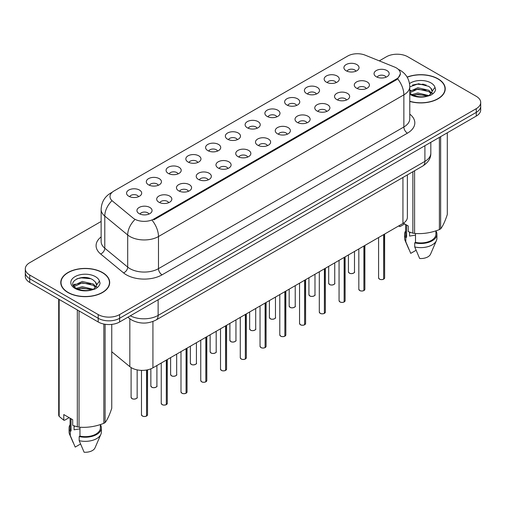 <?xml version="1.0" encoding="UTF-8"?>
<svg xmlns="http://www.w3.org/2000/svg" width="506" height="506" viewBox="0 0 506 506"><rect width="100%" height="100%" fill="white"/><g stroke="black" fill="none" stroke-linecap="round" stroke-linejoin="round"><path stroke-width="0.76" d="M326.364 82.162A7.565 4.371 180 0 1 324.865 80.922A7.565 4.371 180 0 1 327.369 75.495A7.565 4.371 180 0 1 337.066 75.982A7.565 4.371 180 0 1 338.565 80.922A7.565 4.371 180 0 1 326.364 82.162M336.142 82.611A4.541 2.619 0 0 0 334.921 81.333A4.541 2.619 0 0 0 330.45 80.669A4.541 2.619 0 0 0 327.287 82.611M306.604 93.566A7.565 4.371 180 0 1 305.105 92.332A7.565 4.371 180 0 1 307.61 86.906A7.565 4.371 180 0 1 317.306 87.393A7.565 4.371 180 0 1 318.805 92.332A7.565 4.371 180 0 1 306.604 93.566M316.383 94.021A4.541 2.619 0 0 0 315.168 92.743A4.541 2.619 0 0 0 310.69 92.079A4.541 2.619 0 0 0 307.528 94.021M286.845 104.976A7.565 4.371 180 0 1 285.346 103.736A7.565 4.371 180 0 1 287.851 98.309A7.565 4.371 180 0 1 297.547 98.796A7.565 4.371 180 0 1 299.046 103.736A7.565 4.371 180 0 1 286.845 104.976M296.624 105.425A4.541 2.619 0 0 0 295.409 104.154A4.541 2.619 0 0 0 290.937 103.49A4.541 2.619 0 0 0 287.769 105.425M267.086 116.38A7.565 4.371 180 0 1 265.587 115.147A7.565 4.371 180 0 1 268.091 109.72A7.565 4.371 180 0 1 277.788 110.207A7.565 4.371 180 0 1 279.287 115.147A7.565 4.371 180 0 1 267.086 116.38M276.864 116.835A4.541 2.619 0 0 0 275.65 115.558A4.541 2.619 0 0 0 271.178 114.894A4.541 2.619 0 0 0 268.009 116.835M247.326 127.79A7.565 4.371 180 0 1 245.827 126.557A7.565 4.371 180 0 1 248.332 121.124A7.565 4.371 180 0 1 258.028 121.611A7.565 4.371 180 0 1 259.527 126.557A7.565 4.371 180 0 1 247.326 127.79M257.105 128.246A4.541 2.619 0 0 0 255.891 126.968A4.541 2.619 0 0 0 251.419 126.304A4.541 2.619 0 0 0 248.25 128.246M227.567 139.201A7.565 4.371 180 0 1 226.068 137.961A7.565 4.371 180 0 1 228.573 132.534A7.565 4.371 180 0 1 238.269 133.021A7.565 4.371 180 0 1 239.774 137.961A7.565 4.371 180 0 1 227.567 139.201M237.346 139.65A4.541 2.619 0 0 0 236.131 138.372A4.541 2.619 0 0 0 231.659 137.708A4.541 2.619 0 0 0 228.491 139.65M207.814 150.605A7.565 4.371 180 0 1 206.309 149.371A7.565 4.371 180 0 1 208.814 143.938A7.565 4.371 180 0 1 218.51 144.425A7.565 4.371 180 0 1 220.015 149.371A7.565 4.371 180 0 1 207.814 150.605M217.593 151.06A4.541 2.619 0 0 0 216.372 149.782A4.541 2.619 0 0 0 211.9 149.118A4.541 2.619 0 0 0 208.731 151.06M188.055 162.015A7.565 4.371 180 0 1 186.55 160.775A7.565 4.371 180 0 1 189.054 155.348A7.565 4.371 180 0 1 198.75 155.835A7.565 4.371 180 0 1 200.256 160.775A7.565 4.371 180 0 1 188.055 162.015M197.833 162.464A4.541 2.619 0 0 0 196.613 161.193A4.541 2.619 0 0 0 192.141 160.529A4.541 2.619 0 0 0 188.972 162.464M168.296 173.419A7.565 4.371 180 0 1 166.79 172.185A7.565 4.371 180 0 1 169.301 166.759A7.565 4.371 180 0 1 178.991 167.246A7.565 4.371 180 0 1 180.497 172.185A7.565 4.371 180 0 1 168.296 173.419M178.074 173.874A4.541 2.619 0 0 0 176.853 172.597A4.541 2.619 0 0 0 172.382 171.932A4.541 2.619 0 0 0 169.213 173.874M148.536 184.829A7.565 4.371 180 0 1 147.031 183.596A7.565 4.371 180 0 1 149.542 178.163A7.565 4.371 180 0 1 159.232 178.65A7.565 4.371 180 0 1 160.737 183.596A7.565 4.371 180 0 1 148.536 184.829M158.315 185.285A4.541 2.619 0 0 0 157.094 184.007A4.541 2.619 0 0 0 152.622 183.343A4.541 2.619 0 0 0 149.453 185.285M128.777 196.239A7.565 4.371 180 0 1 127.272 195A7.565 4.371 180 0 1 129.783 189.573A7.565 4.371 180 0 1 139.473 190.06A7.565 4.371 180 0 1 140.978 195A7.565 4.371 180 0 1 128.777 196.239M138.555 196.689A4.541 2.619 0 0 0 137.335 195.411A4.541 2.619 0 0 0 132.863 194.747A4.541 2.619 0 0 0 129.7 196.689M346.123 70.751A7.565 4.371 180 0 1 344.624 69.518A7.565 4.371 180 0 1 347.129 64.085A7.565 4.371 180 0 1 356.825 64.572A7.565 4.371 180 0 1 358.324 69.518A7.565 4.371 180 0 1 346.123 70.751M355.901 71.207A4.541 2.619 0 0 0 354.681 69.929A4.541 2.619 0 0 0 350.209 69.265A4.541 2.619 0 0 0 347.046 71.207M356.502 88.152A7.565 4.371 180 0 1 355.003 86.918A7.565 4.371 180 0 1 357.508 81.485A7.565 4.371 180 0 1 367.204 81.972A7.565 4.371 180 0 1 368.703 86.918A7.565 4.371 180 0 1 356.502 88.152M366.281 88.607A4.541 2.619 0 0 0 365.06 87.329A4.541 2.619 0 0 0 360.588 86.665A4.541 2.619 0 0 0 357.426 88.607M336.743 99.562A7.565 4.371 180 0 1 335.244 98.322A7.565 4.371 180 0 1 337.749 92.895A7.565 4.371 180 0 1 347.445 93.382A7.565 4.371 180 0 1 348.944 98.322A7.565 4.371 180 0 1 336.743 99.562M346.521 100.011A4.541 2.619 0 0 0 345.301 98.733A4.541 2.619 0 0 0 340.829 98.069A4.541 2.619 0 0 0 337.666 100.011M316.984 110.966A7.565 4.371 180 0 1 315.485 109.732A7.565 4.371 180 0 1 317.989 104.306A7.565 4.371 180 0 1 327.686 104.793A7.565 4.371 180 0 1 329.185 109.732A7.565 4.371 180 0 1 316.984 110.966M326.762 111.421A4.541 2.619 0 0 0 325.541 110.144A4.541 2.619 0 0 0 321.07 109.479A4.541 2.619 0 0 0 317.907 111.421M297.224 122.376A7.565 4.371 180 0 1 295.725 121.136A7.565 4.371 180 0 1 298.23 115.71A7.565 4.371 180 0 1 307.926 116.197A7.565 4.371 180 0 1 309.425 121.136A7.565 4.371 180 0 1 297.224 122.376M307.003 122.825A4.541 2.619 0 0 0 305.788 121.554A4.541 2.619 0 0 0 301.31 120.89A4.541 2.619 0 0 0 298.148 122.825M277.465 133.78A7.565 4.371 180 0 1 275.966 132.547A7.565 4.371 180 0 1 278.471 127.12A7.565 4.371 180 0 1 288.167 127.607A7.565 4.371 180 0 1 289.666 132.547A7.565 4.371 180 0 1 277.465 133.78M287.244 134.235A4.541 2.619 0 0 0 286.029 132.958A4.541 2.619 0 0 0 281.557 132.294A4.541 2.619 0 0 0 278.389 134.235M257.706 145.19A7.565 4.371 180 0 1 256.207 143.957A7.565 4.371 180 0 1 258.711 138.524A7.565 4.371 180 0 1 268.408 139.011A7.565 4.371 180 0 1 269.907 143.957A7.565 4.371 180 0 1 257.706 145.19M267.484 145.646A4.541 2.619 0 0 0 266.27 144.368A4.541 2.619 0 0 0 261.798 143.704A4.541 2.619 0 0 0 258.629 145.646M237.946 156.601A7.565 4.371 180 0 1 236.447 155.361A7.565 4.371 180 0 1 238.952 149.934A7.565 4.371 180 0 1 248.648 150.421A7.565 4.371 180 0 1 250.147 155.361A7.565 4.371 180 0 1 237.946 156.601M247.725 157.05A4.541 2.619 0 0 0 246.511 155.772A4.541 2.619 0 0 0 242.039 155.108A4.541 2.619 0 0 0 238.87 157.05M218.187 168.005A7.565 4.371 180 0 1 216.688 166.771A7.565 4.371 180 0 1 219.193 161.338A7.565 4.371 180 0 1 228.889 161.825A7.565 4.371 180 0 1 230.388 166.771A7.565 4.371 180 0 1 218.187 168.005M227.966 168.46A4.541 2.619 0 0 0 226.751 167.182A4.541 2.619 0 0 0 222.279 166.518A4.541 2.619 0 0 0 219.111 168.46M198.434 179.415A7.565 4.371 180 0 1 196.929 178.175A7.565 4.371 180 0 1 199.434 172.748A7.565 4.371 180 0 1 209.13 173.235A7.565 4.371 180 0 1 210.635 178.175A7.565 4.371 180 0 1 198.434 179.415M208.206 179.864A4.541 2.619 0 0 0 206.992 178.586A4.541 2.619 0 0 0 202.52 177.922A4.541 2.619 0 0 0 199.351 179.864M178.675 190.819A7.565 4.371 180 0 1 177.17 189.586A7.565 4.371 180 0 1 179.674 184.159A7.565 4.371 180 0 1 189.37 184.646A7.565 4.371 180 0 1 190.876 189.586A7.565 4.371 180 0 1 178.675 190.819M188.453 191.274A4.541 2.619 0 0 0 187.233 189.997A4.541 2.619 0 0 0 182.761 189.333A4.541 2.619 0 0 0 179.592 191.274M158.916 202.229A7.565 4.371 180 0 1 157.41 200.996A7.565 4.371 180 0 1 159.921 195.563A7.565 4.371 180 0 1 169.611 196.05A7.565 4.371 180 0 1 171.117 200.996A7.565 4.371 180 0 1 158.916 202.229M168.694 202.685A4.541 2.619 0 0 0 167.473 201.407A4.541 2.619 0 0 0 163.002 200.743A4.541 2.619 0 0 0 159.833 202.685M139.156 213.633A7.565 4.371 180 0 1 137.651 212.4A7.565 4.371 180 0 1 140.162 206.973A7.565 4.371 180 0 1 149.852 207.46A7.565 4.371 180 0 1 151.357 212.4A7.565 4.371 180 0 1 139.156 213.633M148.935 214.089A4.541 2.619 0 0 0 147.714 212.811A4.541 2.619 0 0 0 143.242 212.147A4.541 2.619 0 0 0 140.073 214.089M376.262 76.741A7.565 4.371 180 0 1 374.763 75.508A7.565 4.371 180 0 1 377.267 70.081A7.565 4.371 180 0 1 386.963 70.568A7.565 4.371 180 0 1 388.463 75.508A7.565 4.371 180 0 1 376.262 76.741M386.04 77.197A4.541 2.619 0 0 0 384.819 75.919A4.541 2.619 0 0 0 380.348 75.255A4.541 2.619 0 0 0 377.185 77.197M394.522 67.032A13.618 7.862 180 0 1 396.343 67.912A13.618 7.862 180 0 1 400.328 73.471A13.618 7.862 180 0 1 396.343 79.031L153.811 219.054A13.618 7.862 180 0 1 133.027 218.004L112.465 201.046A13.618 7.862 180 0 1 109.998 196.537A13.618 7.862 180 0 1 113.989 190.977L347.711 56.039A13.618 7.862 180 0 1 365.155 55.154L394.522 67.032M407.368 174.918L407.368 217.308A15.129 8.735 180 0 1 402.934 223.481L152.926 367.824A15.129 8.735 180 0 1 129.833 366.66L111.756 351.752M409.778 101.428A24.465 14.124 0 0 0 445.236 88.809A24.465 14.124 0 0 0 438.07 78.822A24.465 14.124 0 0 0 407.134 77.089M102.528 272.551A24.465 14.124 0 0 0 75.868 269.489A24.465 14.124 0 0 0 60.764 282.538A24.465 14.124 0 0 0 67.93 292.525A24.465 14.124 0 0 0 94.59 295.586A24.465 14.124 0 0 0 109.688 282.538A24.465 14.124 0 0 0 102.528 272.551M61.017 283.809A24.465 14.124 0 0 0 60.935 284.182M400.366 73.882L397.697 78.866L396.375 79.828L153.849 219.851M101.13 221.464L29.734 262.684A15.129 8.735 0 0 0 25.3 268.863L25.3 276.276A15.129 8.735 0 0 0 29.734 282.456L98.208 321.987L98.208 318.28A15.129 8.735 0 0 0 119.612 318.28L476.266 112.37A15.129 8.735 0 0 0 480.7 106.19A15.129 8.735 0 0 1 476.266 112.37L119.612 318.28A15.129 8.735 0 0 1 98.208 318.28L29.734 278.749L98.208 318.28L98.208 314.574A15.129 8.735 0 0 0 119.612 314.574L476.266 108.663A15.129 8.735 0 0 0 480.7 102.484A15.129 8.735 0 0 0 476.266 96.304L407.792 56.773A15.129 8.735 0 0 0 386.388 56.773L379.291 60.872M25.3 272.57A15.129 8.735 0 0 0 29.734 278.749A15.129 8.735 0 0 1 25.3 272.57M25.3 268.863A15.129 8.735 0 0 0 29.734 275.043L98.208 314.574M109.524 284.182A24.465 14.124 0 0 0 109.441 283.809M445.065 90.46A24.465 14.124 0 0 0 444.983 90.081M98.208 321.987A15.129 8.735 0 0 0 119.612 321.987L476.266 116.076A15.129 8.735 0 0 0 480.7 109.897L480.7 102.484M383.637 279.179C381.84 279.755 380.455 279.736 379.494 279.122L378.583 277.845A3.023 1.746 0 0 0 379.468 279.078A3.023 1.746 0 0 0 383.656 279.129L383.586 279.173A2.928 1.689 180 0 1 379.544 279.122M383.656 279.008L383.845 234.506M383.656 279.129L383.656 234.613M363.877 290.583C362.081 291.165 360.696 291.146 359.734 290.533L358.824 289.249A3.023 1.746 0 0 0 359.709 290.488A3.023 1.746 0 0 0 363.896 290.539L363.827 290.577A2.928 1.689 180 0 1 359.785 290.526M363.896 290.412L364.086 245.916M363.896 290.539L363.896 246.024M344.118 301.993C342.322 302.569 340.936 302.556 339.975 301.943L339.064 300.659A3.023 1.746 0 0 0 339.956 301.892A3.023 1.746 0 0 0 344.137 301.949L344.067 301.987A2.928 1.689 180 0 1 340.026 301.937M344.137 301.823L344.327 257.32M344.137 301.949L344.137 257.427M324.359 313.404C322.562 313.979 321.177 313.96 320.216 313.347L319.305 312.069A3.023 1.746 0 0 0 320.197 313.303A3.023 1.746 0 0 0 324.378 313.353L324.308 313.391A2.928 1.689 180 0 1 320.266 313.34M324.378 313.233L324.567 268.73M324.378 313.353L324.378 268.838M304.599 324.808C302.803 325.39 301.424 325.371 300.456 324.757L299.552 323.473A3.023 1.746 0 0 0 300.438 324.707A3.023 1.746 0 0 0 304.618 324.763L304.549 324.801A2.928 1.689 180 0 1 300.507 324.751M304.618 324.637L304.808 280.134M304.618 324.763L304.618 280.242M409.778 101.263A24.212 13.978 0 0 0 444.983 88.809A24.212 13.978 0 0 0 437.892 78.93A24.212 13.978 0 0 0 407.216 77.228M410.17 232.349A11.404 6.584 0 0 0 409.594 233.468M409.594 232.14L409.594 236.074L415.502 235.113M411.973 94.609L417.823 92.959L428.955 95.615M426.008 95.4L416.925 94.622L413.313 95.273L417.823 94.268L427.69 96.159M409.778 91.478L417.823 87.728L428.835 90.302L431.485 93.06M409.778 92.788L417.823 89.037L428.835 91.611L431.042 93.68M409.778 92.927L411.631 94.413C416.046 96.804 421.264 97.418 427.279 96.248L430.479 95.311C433.56 93.73 435.268 91.763 435.609 89.391L434.977 87.348L432.175 91.282A11.404 6.584 0 0 0 430.884 88.24L432.168 91.441M430.884 88.24L428.848 86.381L418.525 83.737L409.778 86.861M432.004 92.067L429.221 95.425M403.415 223.19L408.247 225.98L408.247 231.621L412.864 233.158A27.235 15.724 0 0 0 414.591 233.424C422.82 234.145 431.087 232.868 439.391 229.591A27.235 15.724 0 0 0 440.65 228.857C442.858 226.1 445.071 221.324 447.298 214.538L447.298 132.8M415.502 233.487L415.502 242.38A15.129 8.735 0 0 0 435.906 234.189L435.906 230.837M415.502 242.38L414.724 242.829A16.141 9.317 0 0 0 436.912 234.189A16.141 9.317 0 0 0 435.906 230.945M414.724 242.829L414.724 246.947A16.141 9.317 0 0 0 436.431 240.565A16.141 9.317 0 0 0 436.912 238.307L436.912 234.189M414.724 246.947L419.664 258.509A10.088 5.825 0 0 0 430.562 254.132L436.431 240.565M439.391 229.591L439.391 137.366M440.65 136.639L440.65 228.857M414.591 170.75L414.591 233.424M412.864 233.158L412.864 171.743M404.68 223.918L400.157 226.53L398.646 225.961M405.641 224.474L405.641 234.189A15.129 8.735 0 0 0 406.59 237.232L406.59 225.018M405.641 230.945A16.141 9.317 0 0 0 404.629 234.189A16.141 9.317 0 0 0 405.806 237.681L406.59 237.232M404.629 234.189L404.629 238.307A16.141 9.317 0 0 0 405.11 240.565A16.141 9.317 0 0 0 405.806 241.798L405.806 237.681M416.065 250.293L410.745 253.361L405.806 241.798M412.453 85.065L416.925 84.16L426.128 84.97M413.301 90.049L416.925 89.391L426.008 90.169M430.985 92.294L431.675 92.743M432.004 92.984L432.934 93.749M409.778 90.77L410.695 90.315M399.329 225.568L399.329 226.473M68.108 292.417A24.212 13.978 0 0 0 94.495 295.447A24.212 13.978 0 0 0 109.441 282.538A24.212 13.978 0 0 0 102.345 272.652A24.212 13.978 0 0 0 75.963 269.622A24.212 13.978 0 0 0 61.017 282.538A24.212 13.978 0 0 0 68.108 292.417M74.629 426.071A11.404 6.584 0 0 0 74.053 427.19M74.053 425.869L74.053 429.803L79.961 428.841M76.425 288.338L82.276 286.681L93.408 289.337M90.466 289.122L81.377 288.344L77.772 288.996L82.276 287.99L92.143 289.881M73.87 286.219L74.211 285.232L82.276 281.45L93.294 284.03L95.938 286.788M74.186 286.598L82.276 282.759L93.294 285.333L95.501 287.408M95.343 281.969L93.3 280.109C82.788 272.671 65.28 282.373 76.09 288.142C80.505 290.533 85.716 291.14 91.738 289.97L94.938 289.04C98.019 287.459 99.726 285.485 100.061 283.12L99.435 281.077L96.633 285.005A11.404 6.584 0 0 0 95.343 281.969L96.621 285.163M96.456 285.789L93.68 289.147M69.132 417.646L64.61 420.252L63.781 420.201L63.781 414.553L72.7 419.702L72.7 425.35L77.323 426.881A27.235 15.724 0 0 0 79.044 427.153C87.279 427.867 95.545 426.59 103.844 423.313A27.235 15.724 0 0 0 105.109 422.586C107.316 419.822 109.53 415.053 111.756 408.266L111.756 324.39M79.961 427.209L79.961 436.102A15.129 8.735 0 0 0 100.359 427.912L100.359 424.559M79.961 436.102L79.183 436.551A16.141 9.317 0 0 0 101.371 427.912A16.141 9.317 0 0 0 100.359 424.673M79.183 436.551L79.183 440.669A16.141 9.317 0 0 0 100.89 434.293A16.141 9.317 0 0 0 101.371 432.029L101.371 427.912M79.183 440.669L84.116 452.237A10.088 5.825 0 0 0 95.014 447.861L100.89 434.293M103.844 423.313L103.844 324.042M105.109 324.27L105.109 422.586M79.044 310.924L79.044 427.153M77.323 426.881L77.323 309.931M59.164 299.444L59.164 416.4L63.781 420.201M59.164 416.4A27.235 15.724 0 0 1 58.702 415.407L58.702 299.179M70.094 418.196L70.094 427.912A15.129 8.735 0 0 0 71.042 430.954L71.042 418.747M70.094 424.673A16.141 9.317 0 0 0 69.088 427.912A16.141 9.317 0 0 0 70.264 431.403L71.042 430.954M69.088 427.912L69.088 432.029A16.141 9.317 0 0 0 69.569 434.293A16.141 9.317 0 0 0 70.264 435.527L70.264 431.403M80.524 444.015L75.204 447.089L70.264 435.527M76.912 278.793L81.377 277.883L90.58 278.698M73.459 285.612L74.274 285.131M77.753 283.771L81.377 283.113L90.466 283.891M95.438 286.016L96.127 286.466M96.456 286.706L97.392 287.478M73.218 285.125L75.147 284.043M284.84 336.218C283.044 336.794 281.665 336.775 280.697 336.161L279.793 334.883A3.023 1.746 0 0 0 280.678 336.117A3.023 1.746 0 0 0 284.859 336.167L284.796 336.212A2.928 1.689 180 0 1 280.748 336.161M284.859 336.047L285.049 291.545M284.859 336.167L284.859 291.652M265.081 347.622C263.284 348.204 261.906 348.185 260.938 347.571L260.033 346.287A3.023 1.746 0 0 0 260.919 347.527A3.023 1.746 0 0 0 265.1 347.578L265.036 347.616A2.928 1.689 180 0 1 260.988 347.565M265.1 347.451L265.289 302.955M265.1 347.578L265.1 303.062M245.321 359.032C243.525 359.608 242.146 359.595 241.179 358.982L240.274 357.698A3.023 1.746 0 0 0 241.16 358.931A3.023 1.746 0 0 0 245.34 358.988L245.277 359.026A2.928 1.689 180 0 1 241.229 358.975M245.34 358.862L245.53 314.359M245.34 358.988L245.34 314.466M225.562 370.436C223.766 371.018 222.387 370.999 221.419 370.386L220.515 369.102A3.023 1.746 0 0 0 221.4 370.341A3.023 1.746 0 0 0 225.587 370.392L225.518 370.43A2.928 1.689 180 0 1 221.47 370.379M225.587 370.272L225.771 325.769M225.587 370.392L225.587 325.877M205.803 381.847C204.007 382.428 202.628 382.409 201.66 381.796L200.755 380.512A3.023 1.746 0 0 0 201.641 381.745A3.023 1.746 0 0 0 205.828 381.802L205.759 381.84A2.928 1.689 180 0 1 201.711 381.79M205.828 381.676L206.012 337.173M205.828 381.802L205.828 337.281M186.044 393.257C184.247 393.832 182.868 393.813 181.901 393.2L180.996 391.922A3.023 1.746 0 0 0 181.882 393.156A3.023 1.746 0 0 0 186.069 393.206L185.999 393.251A2.928 1.689 180 0 1 181.951 393.194M186.069 393.086L186.252 348.583M186.069 393.206L186.069 348.691M166.284 404.661C164.488 405.243 163.109 405.224 162.141 404.61L161.237 403.326A3.023 1.746 0 0 0 162.122 404.566A3.023 1.746 0 0 0 166.31 404.617L166.24 404.655A2.928 1.689 180 0 1 162.192 404.604M166.31 404.49L166.493 359.994M166.31 404.617L166.31 360.101M146.531 416.071C144.729 416.647 143.35 416.628 142.388 416.014L141.478 414.737A3.023 1.746 0 0 0 142.363 415.97A3.023 1.746 0 0 0 146.55 416.021L146.481 416.065A2.928 1.689 180 0 1 142.439 416.014M146.55 415.9L146.734 369.987M146.55 416.021L146.55 370.019M153.811 219.054L153.811 219.87M396.343 79.031L396.343 79.847M402.934 177.473L402.934 223.481M129.833 318.799L129.833 366.66M152.926 321.481L152.926 367.824M409.778 114.135A25.218 14.56 180 0 1 407.431 133.167L162.053 274.834A5.041 2.909 60 0 1 158.486 268.654L403.864 126.987A20.177 11.651 0 0 0 409.778 118.752L409.778 86.627A20.177 11.651 180 0 1 403.864 94.862A17.653 10.19 -120 0 0 397.697 78.866M162.053 274.834A25.218 14.56 180 0 1 126.386 274.834A25.218 14.56 180 0 1 123.559 272.892L100.65 253.999A25.218 14.56 180 0 1 101.13 236.909M129.953 268.654A20.177 11.651 0 0 0 158.486 268.654L158.486 236.536A20.177 11.651 180 0 1 129.953 236.536A20.177 11.651 180 0 1 127.695 234.98L104.78 216.087A20.177 11.651 180 0 1 101.13 209.402L101.13 241.526A20.177 11.651 0 0 0 104.78 248.206L127.695 267.105A20.177 11.651 0 0 0 129.953 268.654M152.319 220.54A17.653 10.19 60 0 1 158.486 236.536L403.864 94.862L403.864 126.987A5.041 2.909 60 0 0 407.431 133.167M111.858 192.571A17.653 10.19 -120 0 0 110.694 193.083C104.66 196.707 101.472 202.147 101.13 209.402M111.586 201.103A17.653 11.809 129.5 0 0 104.78 216.087L104.78 248.206A5.041 3.371 -50.5 0 1 100.65 253.999M134.571 219.927A17.653 11.809 129.5 0 0 127.695 234.98L127.695 267.105A5.041 3.371 -50.5 0 1 123.559 272.892M119.612 314.574L119.612 321.987M476.266 108.663L476.266 116.076M29.734 275.043L29.734 282.456M130.327 315.801A20.177 11.651 0 0 0 158.131 315.402L424.907 161.376A20.177 11.651 0 0 0 430.821 153.141C430.967 158.144 428.297 162.432 422.82 165.993L156.038 320.02A10.088 5.825 60 0 0 158.131 315.402L158.131 299.748M424.907 145.728L424.907 161.376A10.088 5.825 60 0 1 422.82 165.993M128.138 317.066A10.088 6.749 129.5 0 0 129.182 318.287L127.879 317.211M383.845 279.021A3.023 1.746 0 0 0 384.636 277.845L384.636 234.05M349.336 273.088A3.023 1.746 0 0 0 352.631 273.468A3.023 1.746 0 0 0 354.497 271.849C355.509 272.614 351.322 274.48 349.355 273.132L348.444 271.849A3.023 1.746 0 0 0 349.336 273.088M353.58 273.107A2.928 1.689 180 0 1 349.406 273.126M364.086 290.431A3.023 1.746 0 0 0 364.877 289.249L364.877 245.454M344.327 301.842A3.023 1.746 0 0 0 345.117 300.659L345.117 256.865M324.567 313.246A3.023 1.746 0 0 0 325.358 312.069L325.358 268.269M304.808 324.656A3.023 1.746 0 0 0 305.599 323.473L305.599 279.679M329.577 284.492A3.023 1.746 0 0 0 332.872 284.872A3.023 1.746 0 0 0 334.738 283.259C335.75 284.024 331.563 285.884 329.596 284.543L328.691 283.259A3.023 1.746 0 0 0 329.577 284.492M333.821 284.517A2.928 1.689 180 0 1 329.646 284.536M309.817 295.902A3.023 1.746 0 0 0 313.113 296.282A3.023 1.746 0 0 0 314.985 294.669C315.991 295.434 311.804 297.294 309.836 295.947L308.932 294.669A3.023 1.746 0 0 0 309.817 295.902M314.062 295.921A2.928 1.689 180 0 1 309.887 295.94M290.058 307.313A3.023 1.746 0 0 0 293.353 307.686A3.023 1.746 0 0 0 295.226 306.073C296.231 306.838 292.044 308.704 290.077 307.357L289.173 306.073A3.023 1.746 0 0 0 290.058 307.313M294.302 307.332A2.928 1.689 180 0 1 290.128 307.351M424.136 84.325A20.177 11.651 0 0 0 422.124 84.192M434.977 87.348A14.427 8.33 0 0 0 430.973 82.921A14.427 8.33 0 0 0 409.525 83.591M409.778 94.205A14.427 8.33 0 0 0 410.568 94.704A14.427 8.33 0 0 0 427.279 96.248M88.588 278.053A20.177 11.651 0 0 0 86.583 277.914M99.435 281.077A14.427 8.33 0 0 0 95.432 276.643A14.427 8.33 0 0 0 75.027 276.643A14.427 8.33 0 0 0 75.027 288.426A14.427 8.33 0 0 0 91.738 289.97M285.049 336.06A3.023 1.746 0 0 0 285.846 334.883L285.846 291.083M265.289 347.47A3.023 1.746 0 0 0 266.086 346.287L266.086 302.493M245.53 358.88A3.023 1.746 0 0 0 246.327 357.698L246.327 313.903M270.299 318.717A3.023 1.746 0 0 0 273.594 319.096A3.023 1.746 0 0 0 275.466 317.483C276.472 318.249 272.285 320.108 270.318 318.761L269.413 317.483A3.023 1.746 0 0 0 270.299 318.717M274.543 318.736A2.928 1.689 180 0 1 270.368 318.761M250.54 330.127A3.023 1.746 0 0 0 253.835 330.507A3.023 1.746 0 0 0 255.707 328.887C256.713 329.653 252.526 331.519 250.559 330.171L249.654 328.887A3.023 1.746 0 0 0 250.54 330.127M254.784 330.146A2.928 1.689 180 0 1 250.609 330.165M230.78 341.531A3.023 1.746 0 0 0 234.076 341.911A3.023 1.746 0 0 0 235.948 340.298C236.953 341.063 232.766 342.923 230.799 341.582L229.895 340.298A3.023 1.746 0 0 0 230.78 341.531M235.024 341.556A2.928 1.689 180 0 1 230.85 341.575M225.771 370.284A3.023 1.746 0 0 0 226.568 369.102L226.568 325.307M206.012 381.695A3.023 1.746 0 0 0 206.809 380.512L206.809 336.718M186.252 393.099A3.023 1.746 0 0 0 187.049 391.922L187.049 348.122M166.493 404.509A3.023 1.746 0 0 0 167.29 403.326L167.29 359.532M146.734 415.913A3.023 1.746 0 0 0 147.531 414.737L147.531 369.829M211.021 352.941A3.023 1.746 0 0 0 214.316 353.321A3.023 1.746 0 0 0 216.188 351.708C217.194 352.467 213.007 354.333 211.04 352.986L210.135 351.708A3.023 1.746 0 0 0 211.021 352.941M215.265 352.96A2.928 1.689 180 0 1 211.091 352.979M191.262 364.345A3.023 1.746 0 0 0 194.563 364.725A3.023 1.746 0 0 0 196.429 363.112C197.435 363.877 193.248 365.743 191.281 364.396L190.376 363.112A3.023 1.746 0 0 0 191.262 364.345M195.506 364.371A2.928 1.689 180 0 1 191.331 364.39M171.502 375.756A3.023 1.746 0 0 0 174.804 376.135A3.023 1.746 0 0 0 176.67 374.522C177.682 375.288 173.488 377.147 171.521 375.8L170.617 374.522A3.023 1.746 0 0 0 171.502 375.756M175.746 375.775A2.928 1.689 180 0 1 171.572 375.8M151.743 387.166A3.023 1.746 0 0 0 155.045 387.539A3.023 1.746 0 0 0 156.911 385.926C157.923 386.692 153.729 388.557 151.768 387.21L150.858 385.926A3.023 1.746 0 0 0 151.743 387.166M155.987 387.185A2.928 1.689 180 0 1 151.819 387.204M131.984 398.57A3.023 1.746 0 0 0 135.285 398.949A3.023 1.746 0 0 0 137.151 397.337C138.163 398.102 133.97 399.961 132.009 398.614L131.098 397.337A3.023 1.746 0 0 0 131.984 398.57M136.228 398.589A2.928 1.689 180 0 1 132.06 398.614M400.328 73.471L400.328 74.452M409.778 86.627C409.436 79.372 406.248 73.933 400.208 70.309L398.298 69.335M112.319 192.147L110.694 193.083M156.038 320.02C147.923 324.099 139.801 324.099 131.686 320.02L129.182 318.287M430.821 153.141L430.821 142.312M378.583 277.845L378.583 237.542M384.636 277.845L383.82 279.072M354.497 271.849L354.497 251.444M348.444 271.849L348.444 254.942M358.824 289.249L358.824 248.952M364.877 289.249L364.061 290.476M339.064 300.659L339.064 260.356M345.117 300.659L344.301 301.886M319.305 312.069L319.305 271.766M325.358 312.069L324.542 313.29M299.552 323.473L299.552 283.17M305.599 323.473L304.789 324.7M334.738 283.259L334.738 262.854M328.691 283.259L328.691 266.352M314.985 294.669L314.985 274.265M308.932 294.669L308.932 277.756M295.226 306.073L295.226 285.669M289.173 306.073L289.173 289.166M444.983 90.833L444.983 88.809M408.886 249.281L405.11 240.565M109.441 284.562L109.441 282.538M73.345 443.009L69.569 434.293M61.017 284.562L61.017 282.538M279.793 334.883L279.793 294.581M285.846 334.883L285.03 336.11M260.033 346.287L260.033 305.991M266.086 346.287L265.27 347.514M240.274 357.698L240.274 317.395M246.327 357.698L245.511 358.925M275.466 317.483L275.466 297.079M269.413 317.483L269.413 300.57M255.707 328.887L255.707 308.483M249.654 328.887L249.654 311.981M235.948 340.298L235.948 319.893M229.895 340.298L229.895 323.385M220.515 369.102L220.515 328.805M226.568 369.102L225.752 370.329M200.755 380.512L200.755 340.209M206.809 380.512L205.993 381.739M180.996 391.922L180.996 351.619M187.049 391.922L186.233 393.149M161.237 403.326L161.237 363.023M167.29 403.326L166.474 404.553M141.478 414.737L141.478 370.373M147.531 414.737L146.715 415.964M216.188 351.708L216.188 331.303M210.135 351.708L210.135 334.795M196.429 363.112L196.429 342.707M190.376 363.112L190.376 346.205M176.67 374.522L176.67 354.118M170.617 374.522L170.617 357.609M156.911 385.926L156.911 365.522M150.858 385.926L150.858 368.823M137.151 397.337L137.151 369.873M131.098 397.337L131.098 367.565"/></g></svg>
